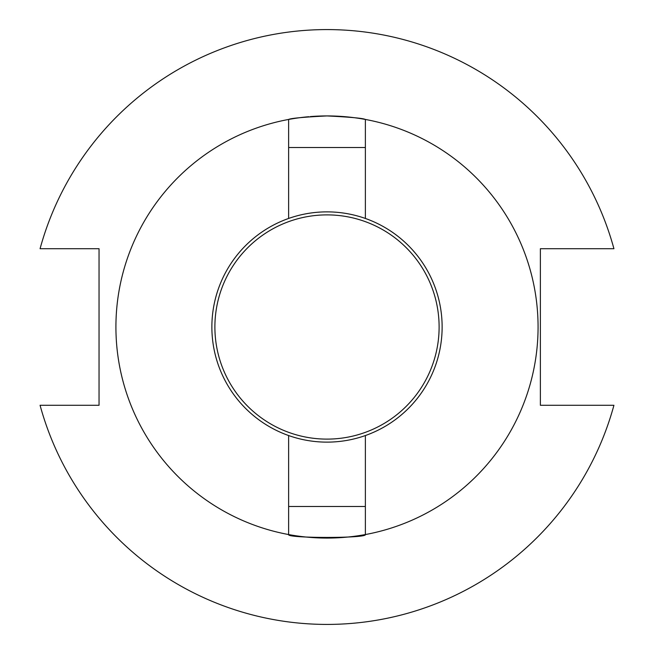 <?xml version="1.0" encoding="UTF-8"?>
<svg xmlns="http://www.w3.org/2000/svg" width="654" height="654" viewBox="0 0 654 654"><rect width="100%" height="100%" fill="white"/><g stroke="black" fill="none" stroke-linecap="round" stroke-linejoin="round"><path stroke-width="0.98" d="M214.888 327A112.112 112.112 0 0 1 327 214.888A112.112 112.112 0 0 1 439.112 327A112.112 112.112 0 0 1 327 439.112A112.112 112.112 0 0 1 214.888 327M211.871 327A115.129 115.129 0 0 1 327 211.871A115.129 115.129 0 0 1 442.129 327A115.129 115.129 0 0 1 327 442.129A115.129 115.129 0 0 1 211.871 327M290.507 119.11A211.07 211.07 0 0 0 288.627 119.445C290.899 118.268 303.693 117.091 327 115.93C350.307 117.091 363.101 118.268 365.373 119.445A211.07 211.07 0 0 0 310.348 116.584M308.819 116.714A211.07 211.07 0 0 0 291.079 119.012M365.373 147.51L288.627 147.51L288.627 119.445A211.07 211.07 0 0 0 288.627 534.555A211.07 211.07 0 0 0 538.07 327A211.07 211.07 0 0 0 365.373 119.445L365.373 218.452M288.627 506.49L288.627 534.555C286.239 538.381 367.712 538.389 365.373 534.555L365.373 506.49L288.627 506.49L288.627 435.548M40.074 405.292A297.415 297.415 0 0 0 613.926 405.292L540.376 405.292L540.376 248.708L613.926 248.708A297.415 297.415 0 0 0 40.074 248.708L99.04 248.708L99.04 405.292L40.074 405.292M288.627 147.51L288.627 218.452M365.373 506.49L365.373 435.548"/></g></svg>
